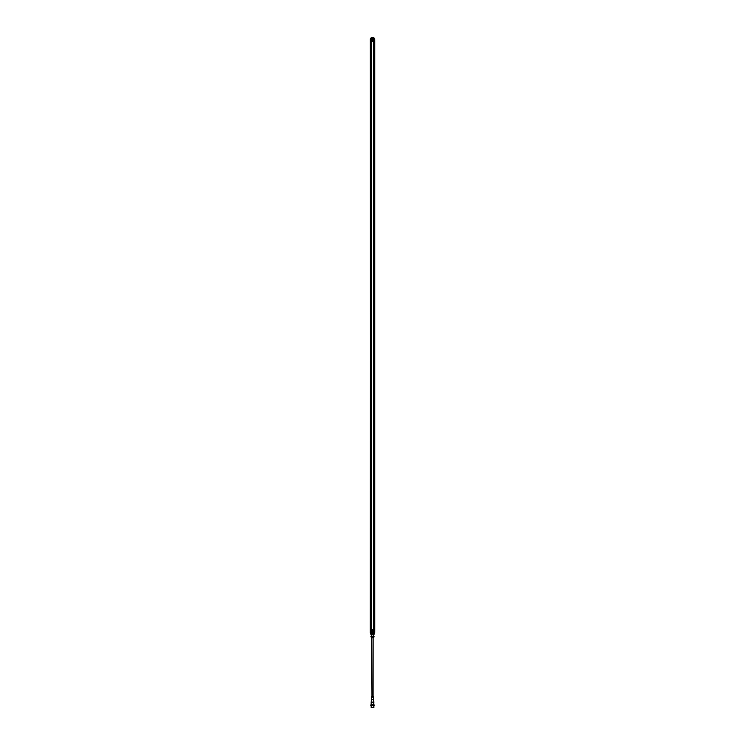 <?xml version="1.0" encoding="UTF-8"?>
<svg xmlns="http://www.w3.org/2000/svg" width="745" height="745" viewBox="0 0 745 745"><rect width="100%" height="100%" fill="white"/><g stroke="black" fill="none" stroke-linecap="round" stroke-linejoin="round"><path stroke-width="0.56" stroke-dasharray="3.73 2.79" d="M374.139 40.714L373.664 631.089L373.664 40.714L371.746 40.714L371.382 631.089L371.587 40.714L373.431 40.714L373.413 631.089L373.226 40.714L374.735 40.714L374.735 631.089L373.776 631.089L373.776 40.714L373.776 631.089L371.14 631.089L371.131 40.714L371.727 40.714L370.824 40.714L371.327 40.714L371.336 631.089L371.382 40.714L370.777 40.714L373.869 40.519L371.224 40.714L371.224 631.089L371.131 40.519L373.329 40.519L371.876 40.602L373.171 40.044L371.829 40.044L370.731 40.602L371.829 40.044M374.139 631.089L374.353 40.714L374.53 631.089L373.273 631.089L374.214 631.089L374.241 40.714L374.325 631.089M374.269 39.373L374.446 40.044L374.446 38.805L370.554 38.805L371.55 38.479L371.829 39.038L370.414 39.038L373.254 38.526L373.254 631.089L373.226 40.714L373.264 38.526L373.226 40.714L374.186 40.714L373.916 38.479L371.569 38.479L371.382 40.714L371.746 633.278L371.252 633.325L374.567 633.325L371.746 633.278L371.764 631.089L371.736 633.278L371.774 631.089L370.814 631.089L371.085 633.325L371.69 633.325L371.336 631.089L373.254 631.089L371.764 631.089L371.774 40.714L371.774 631.089L370.265 631.089L370.265 40.714L370.982 40.714L370.824 631.089L373.673 631.089L370.535 631.089L370.544 40.714L370.554 632.999L374.065 632.943M370.861 631.089L370.516 40.714L371.103 40.714L370.339 40.714L370.265 631.089L370.973 631.089L370.647 40.714L370.647 631.285L373.124 631.201L371.829 631.76L373.329 631.285L371.671 631.76L371.094 631.285M373.673 631.285L370.787 631.089L371.103 40.714L370.526 40.714L371.327 40.519M370.861 40.714L370.982 631.089L370.814 41.385M373.906 631.285L373.832 40.714L374.493 40.714L374.241 39.066L373.683 39.066L374.456 39.019L374.465 40.714L374.484 39.066L374.493 40.714L374.474 631.089L374.735 40.714L374.735 631.089L374.735 40.714L374.735 631.089L374.735 40.714L374.027 40.714L374.204 41.385L370.796 41.385M374.67 631.089L374.67 40.714M371.215 632.952L374.446 632.999L370.544 633.008L370.526 631.089L370.395 633.213L370.339 631.089L370.339 40.714L370.349 38.517L371.075 38.479L370.321 38.591L370.265 40.714L370.265 631.089M370.33 631.089L370.33 40.714M374.195 631.984L370.805 631.984L374.195 631.984L374.195 39.82L374.195 631.984M370.805 39.82L370.805 631.984L370.805 39.82L374.195 39.82L370.805 39.82M370.731 632.431L370.544 633.008L374.456 633.008L374.288 631.592M374.446 631.509L373.171 631.76M373.785 38.852L374.698 39.15L374.679 38.591L374.735 40.714L374.679 633.213L374.446 40.044L370.554 40.044L370.554 40.519L370.544 38.796L370.712 40.211M373.264 633.213L373.273 40.714L373.31 633.325M374.037 632.766L373.739 633.325L373.171 632.766L374.586 632.766L373.431 633.325L373.273 631.089L373.282 633.278L373.273 631.089M373.403 631.089L373.655 633.325L374.456 633.008L373.86 632.766L374.456 632.766L374.465 631.089L374.418 40.714L373.329 40.519L373.329 40.044L373.906 40.519M370.684 630.41L370.675 631.089L370.684 630.41L370.814 631.089L370.684 630.41L374.204 630.41M374.605 38.591L374.651 633.287L371.252 633.325L371.336 631.089L371.187 632.766L370.414 632.766L371.187 632.766M371.597 631.089L371.345 633.278L373.254 633.325M373.32 633.325L374.567 633.325L374.418 631.089M370.935 632.943L371.69 633.213L371.727 631.089L371.718 633.278L370.433 633.325L370.963 632.766L371.261 633.325L370.321 633.213L371.364 632.486L373.636 632.701L371.41 632.44L374.241 632.738L374.26 631.089L370.74 631.089L370.516 632.738M372.5 633.325L371.811 633.325L372.5 633.325M370.395 633.213L371.317 633.325L371.327 631.285M373.171 632.766L371.829 632.766M370.842 633.325L371.951 633.325M372.5 633.771L371.196 633.771L372.5 633.771M371.829 633.325L373.049 633.325M373.785 632.952L373.841 631.285L373.329 631.239L374.269 631.201L374.12 631.76L374.186 630.41M370.554 632.431L370.554 631.76L374.446 631.76M370.582 631.089L370.582 40.714L370.796 630.41M370.554 631.509L370.814 630.41M370.554 632.617L370.712 631.592L370.535 632.598M370.554 631.76L371.923 631.285M370.87 630.41L370.88 631.76L370.87 630.41L374.065 630.41L374.055 631.76L370.88 631.76L370.665 631.08M373.534 631.76L371.466 631.76L373.534 631.76L373.534 632.431L372.5 632.431L372.593 631.76L372.062 632.431L373.534 632.431L373.515 633.883L372.5 633.883L373.515 633.883M370.787 631.285L370.935 630.41M370.88 631.285L371.085 631.76M373.916 631.76L373.971 631.201L373.077 631.285M370.302 632.654L370.349 633.287M370.284 633.157L371.401 633.157L370.321 633.157L371.159 632.878L370.889 632.431L371.755 632.878L370.535 632.766M373.664 631.089L373.701 633.278L373.673 630.41L370.991 630.41L374.009 630.41L373.729 631.089M373.673 630.41L373.767 631.76L374.13 630.41L374.12 631.285M373.226 631.76L373.767 631.76M371.774 631.462L373.226 631.462M374.698 632.654L374.567 633.325L373.552 632.431M373.99 630.186L373.878 632.878L374.679 633.175L373.599 633.157L374.716 633.157M374.651 633.287L374.158 633.325M371.485 633.883L372.5 633.883L371.485 633.883L371.466 632.431L372.5 632.431L371.466 632.431L371.466 631.76M370.889 632.989L370.842 632.431M372.5 633.185L371.811 633.185L372.5 633.185M372.891 632.431L372.845 631.909L372.109 632.431M372.845 631.909L372.845 632.431M372.155 632.431L372.155 631.909M371.597 632.878L371.122 632.878L371.727 633.883L371.178 633.883L372.5 633.883L371.178 633.883M373.841 632.766L374.465 632.766L373.767 632.431M373.832 633.883L373.273 633.883L373.403 632.878M373.245 632.878L373.767 632.878M374.158 632.431L374.158 633.213L373.171 633.325M372.966 631.956L372.034 631.956L372.966 631.956L373.031 632.85L371.969 632.85L373.031 633.185L371.969 633.185L373.031 633.185L372.891 631.713M372.835 631.956L372.165 631.956L372.835 631.956L372.221 632.021L372.779 632.021L372.779 633.175L372.221 633.175L372.835 633.231L372.165 633.231L372.835 633.325M372.165 633.325L372.165 631.956M374.735 631.089L374.456 632.784L373.599 632.701L374.484 632.738L374.493 631.089L374.484 40.714M374.605 633.213L374.474 631.592M373.273 633.883L371.727 633.883M371.168 633.771L373.673 633.883M371.727 633.771L371.615 632.924M373.385 632.924L373.878 632.878L373.273 633.771M373.729 633.771L373.878 632.766L374.67 632.766L373.636 632.878L374.465 632.766M370.908 632.878L371.699 633.725M370.675 630.186L370.563 632.878L371.401 632.878L370.33 632.878L371.122 632.878L371.01 630.186M370.908 632.766L370.284 632.878M371.122 632.766L371.587 632.766M374.325 630.186L374.437 632.878L373.599 632.878L374.67 632.766M373.413 632.766L373.878 632.766M372.5 636.947L371.494 636.947L372.5 636.947M372.5 632.468L371.494 632.468L372.5 632.468M372.5 637.059L373.394 637.059L372.5 637.059M372.5 629.898L371.382 629.898L372.5 629.898M373.618 630.121L371.382 630.121L373.618 630.121M372.5 630.121L371.41 630.121L372.5 630.121M373.189 633.995L372.5 634.759L370.991 634.665L370.991 633.995L373.822 633.883L372.5 633.883L374.009 633.995L374.009 634.665L373.32 634.665L373.32 633.995L374.009 633.995L373.32 633.995M373.45 633.883L371.55 633.883L373.45 633.883L373.45 634.777L371.55 634.777L373.45 634.777M370.991 633.995L371.68 633.995L371.68 634.665L370.991 634.665L371.68 634.665M371.811 634.665L371.811 633.995M373.822 634.777L371.178 634.777M371.55 633.883L371.55 634.777M371.178 636.025L373.822 636.025M373.441 636.025L371.559 636.025L373.441 636.025L373.441 637.152L371.559 637.152L373.441 637.152M374.009 636.137L374.009 637.003L373.32 637.003L373.32 636.137L374.009 636.137M371.811 636.137L371.811 637.003L370.991 637.003L370.991 636.137L373.32 636.137M371.68 636.137L370.991 636.137L371.68 636.137L371.68 637.003L370.991 637.003M374.009 637.003L373.189 637.003L373.189 636.137M371.811 637.003L373.189 637.003M373.673 637.152L371.327 637.152L373.673 637.152M373.077 637.664L371.923 637.822L373.077 637.822L371.923 637.822L371.951 629.451L373.049 629.451L371.951 629.451M372.5 637.664L373.394 637.664L372.5 637.664M372.5 637.152L373.506 637.152L372.5 637.152M371.559 636.025L371.559 637.152M373.841 707.527L371.159 707.527M371.327 707.527L373.673 707.527L371.327 707.527M371.159 705.627L373.841 705.627M373.729 705.627L371.271 705.627L373.729 705.627M371.271 705.515L373.729 705.515L371.271 705.515M374.065 705.515L370.935 705.515M374.176 705.403L370.824 705.403M370.824 704.956L374.176 704.956M370.935 704.845L374.065 704.845M373.45 704.845L371.55 704.845L373.45 704.845M371.55 704.621L373.45 704.621M373.729 704.621L371.271 704.621M371.159 702.153L373.841 702.153M373.618 699.359L371.382 699.359M371.382 697.124L373.618 697.124L371.382 697.124M373.729 697.124L371.271 697.124M371.671 696.566L373.329 696.566M371.951 696.566L373.049 696.566L371.951 696.566M373.049 637.822L373.049 629.451M373.673 707.75L371.327 707.75M370.619 38.815L370.628 38.507A0.996 0.587 90 0 1 370.656 38.498L370.665 38.498A0.996 0.633 90 0 0 370.628 38.507L370.665 38.507A0.996 0.987 -90 0 1 370.731 38.498L370.796 39.373L370.842 38.479L371.317 38.796L370.544 38.796L371.14 39.038L370.544 39.038L370.265 40.714L370.433 38.479L371.736 38.526L371.774 40.714L371.345 38.479L373.748 38.479L373.273 40.714L373.254 38.526L373.748 38.479L371.317 38.796L374.456 38.796L370.544 38.796L370.731 40.286M371.736 38.591L371.774 40.714L371.746 38.526L370.935 38.861M373.403 38.926L374.111 39.373L373.245 38.926L374.111 39.373L373.655 38.479L374.446 38.805L374.474 40.714L374.558 38.479L373.413 38.526L373.431 40.714L371.327 40.714L371.252 38.479L371.327 41.385L373.739 41.385L370.991 41.385L371.271 40.714M371.327 40.714L374.325 40.714L374.204 41.385M373.403 40.714L373.413 38.526L373.664 40.714L373.86 39.038L374.456 39.038L373.813 39.038L374.465 39.038L373.813 39.038M374.316 41.385L373.897 633.325M374.065 38.861L371.69 38.479M371.68 38.479L371.215 38.852M370.349 38.517L370.582 40.714M371.178 38.479L371.299 39.038M374.698 39.15L374.567 38.479L374.037 39.038M372.5 38.479L373.189 38.479L372.5 38.479M371.829 39.038L373.171 39.038M372.5 38.032L373.804 38.032L372.5 38.032M373.925 38.815L373.934 38.507A0.996 0.587 90 0 1 373.962 38.498L373.981 38.498A0.996 0.633 90 0 0 373.934 38.507L373.981 38.507A0.996 0.987 -90 0 1 374.046 38.498L374.269 38.498A0.996 0.987 90 0 1 374.335 38.507L374.344 38.498A0.996 0.633 -90 0 0 374.335 38.498L374.344 38.498A0.996 0.587 -90 0 1 374.372 38.507L374.335 38.507A0.996 0.987 90 0 0 374.269 38.498L374.158 39.038L371.951 38.479M374.446 40.295L374.186 41.385M374.446 39.373L374.288 40.211L374.456 38.796L371.364 39.103L373.59 39.364L370.759 39.066L370.74 40.714L374.26 40.714L374.484 39.066M374.446 40.044L373.077 40.519M374.13 41.385L374.12 40.044L374.13 41.385L370.935 41.385L370.945 40.044L374.12 40.044L374.335 40.714M370.787 40.519L370.554 40.044M371.466 40.044L373.534 40.044L371.466 40.044L371.466 39.373L372.5 39.373L372.407 40.044L372.938 39.373L372.1 39.373L372.5 37.529A2.216 1.918 -90 0 1 372.165 37.529L372.165 37.529A2.216 1.918 -90 0 0 372.835 37.529L372.835 37.529A2.235 2.235 0 0 0 373.645 37.25L371.355 37.25L373.645 37.25M374.214 40.519L374.065 41.385M374.12 40.519L373.916 40.044M371.085 40.044L371.029 40.602L371.923 40.519M371.094 40.519L370.889 39.373L371.755 39.373L370.889 38.926L371.448 39.373M373.673 41.385L373.673 40.519M373.692 38.591L374.558 38.479M374.716 38.647L373.599 38.647L374.465 39.038M374.651 38.517L374.726 40.714M373.273 40.714L373.31 38.591L374.074 38.591L374.027 631.089L374.418 40.714M373.664 40.714L373.822 38.479M373.999 40.044L374.009 40.714M371.327 41.385L371.233 40.044L370.87 41.385L370.88 40.519M370.684 41.385L370.675 40.714L370.684 41.385M371.774 40.044L371.233 40.044M373.226 40.342L371.774 40.342M370.302 39.15L370.889 38.591L370.889 632.766M371.01 41.608L371.122 38.926L370.321 38.628L371.401 38.647L370.284 38.647M373.515 37.92L371.485 37.92L373.515 37.92L373.534 39.373L372.5 39.373L373.534 39.373L373.534 40.044M372.5 38.619L373.189 38.619L372.5 38.619M372.109 39.373L372.155 39.895L372.891 39.373M372.155 39.895L372.5 37.529A2.216 1.918 90 0 0 372.835 37.529L372.835 38.097L372.835 37.529M372.835 38.097L372.835 39.373L372.165 39.373L372.845 39.895M374.325 41.608L374.437 38.926L373.403 39.373L374.111 39.373M370.842 39.373L371.131 38.926L370.535 38.926L371.187 39.038M371.168 37.92L371.727 37.92L371.597 38.926M371.755 38.926L371.159 39.038M372.034 39.848L372.966 39.848L372.034 39.848L371.969 38.954L373.031 38.954L372.966 39.848M372.165 39.848L372.835 39.848L372.165 39.848L372.165 38.479L372.835 38.479L372.165 38.479M373.031 38.954L371.969 38.619L373.031 38.954M372.891 40.09L372.994 38.619L371.969 38.619L372.109 40.09M371.829 38.479L370.321 38.591M372.835 39.848L372.221 39.783L372.779 39.783L372.779 38.628L372.221 38.628L372.835 38.572L372.165 38.572L372.835 38.479M370.265 40.714L370.544 39.019L371.401 39.103L370.516 39.066L370.507 40.714L370.516 631.089M370.395 38.591L370.526 40.211M371.727 37.92L373.822 37.92M373.832 38.032L371.327 37.92M374.092 38.926L373.729 38.032M373.385 38.88L373.878 38.926L373.273 37.92M373.273 38.032L373.413 39.038L374.67 38.926L373.878 38.926L373.99 41.608M371.615 38.88L371.122 38.926L371.727 38.032M371.271 38.032L371.122 39.038L370.33 39.038L371.364 38.926L370.535 39.038M374.092 39.038L374.716 38.926M373.878 39.038L373.413 39.038M370.675 41.608L370.563 38.926L371.401 38.926L370.33 39.038M371.587 39.038L371.122 39.038M372.5 38.321L373.487 38.321L372.5 38.321M372.5 39.597L373.487 39.597L372.5 39.597M372.5 38.209L371.625 38.209L372.5 38.209M373.049 38.209L371.951 38.209L373.049 38.209L373.049 41.906L371.951 41.906L373.049 41.906M371.951 41.906L371.951 38.209M372.5 41.906L371.215 41.906L372.5 41.906M372.5 41.683L371.215 41.683L372.5 41.683M370.889 38.815L370.954 38.498A0.996 0.987 90 0 1 371.019 38.507L371.038 38.498A0.996 0.633 -90 0 0 371.019 38.498L371.038 38.498A0.996 0.587 -90 0 1 371.066 38.507L371.019 38.507A0.996 0.987 90 0 0 370.954 38.498L370.731 38.498A0.996 0.987 -90 0 0 370.665 38.507L370.665 38.507A1.006 1.006 0 0 0 370.321 38.628M374.111 38.815L374.046 38.498A0.996 0.987 -90 0 0 373.981 38.507L373.981 38.507A1.006 1.006 0 0 0 373.599 38.647L373.599 38.926M371.178 37.362L373.822 37.362M372.5 37.92L371.178 37.92L372.5 37.92M372.5 38.144L371.829 38.144L373.171 38.144L372.5 38.144L372.5 41.161L373.059 41.161L371.941 41.161L372.5 41.161L372.5 37.25L372.5 41.161L372.5 39.373L371.466 39.373L371.485 37.92M372.5 41.05L373.171 41.05L372.5 41.05M373.059 38.144L371.941 38.144L373.059 38.144L373.059 41.161L371.941 41.161L373.171 41.05L373.171 37.92M371.941 38.144L371.829 41.05L371.829 37.92M374.065 631.089L374.065 40.714M374.53 631.089L374.53 40.714L374.53 631.089M373.618 631.089L373.618 40.714L373.618 631.089M371.382 631.089L371.382 40.714L371.382 631.089M371.727 631.089L371.727 40.714M370.47 631.089L370.47 40.714L370.47 631.089M370.935 40.714L370.935 631.089M371.261 631.285L371.364 631.76M373.329 631.76L373.329 631.285M373.441 631.285L373.441 631.76M373.739 631.285L373.636 631.76M371.308 633.213L370.982 631.089M370.721 630.41L370.712 631.089M371.001 631.76L370.991 631.089M371.271 631.089L371.233 631.76M371.327 630.41L371.327 631.089M374.009 631.089L373.999 631.76M374.288 631.089L374.279 630.41M371.15 630.41L371.14 631.76M373.86 631.76L373.85 630.41M373.673 637.487L371.327 637.487M373.841 704.509L371.159 704.509M371.569 696.622L373.431 696.622M373.739 40.519L373.636 40.044M371.671 40.044L371.671 40.519M371.559 40.519L371.559 40.044M371.261 40.519L371.364 40.044M373.897 38.479L374.027 40.714M373.655 38.526L373.618 40.714L373.655 38.526M374.279 41.385L374.288 40.714M373.729 40.714L373.767 40.044M370.991 40.714L371.001 40.044M370.712 40.714L370.721 41.385M373.85 41.385L373.86 40.044M371.14 40.044L371.15 41.385M371.382 40.714L371.345 38.526L371.382 40.714M371.746 38.479L371.597 40.714M372.5 39.653L373.515 39.653L372.5 39.653M373.85 633.325L374.018 631.089M374.484 632.738L374.493 631.089M371.41 630.121L371.494 634.777M371.494 636.025L371.606 637.059M373.59 630.121L373.506 634.777M373.506 636.025L373.394 637.059M371.923 629.898L371.923 637.059M373.077 629.898L373.077 637.059M373.394 637.664L373.506 637.152M371.606 637.664L371.494 637.152M371.15 38.479L370.982 40.714M370.516 39.066L370.507 40.714M373.59 41.683L373.375 38.209M371.41 41.683L371.625 38.209M371.355 37.25A2.235 2.235 0 0 0 372.165 37.539"/><path stroke-width="1.12" d="M370.302 39.15L370.367 631.089L370.395 633.082L374.512 633.082L374.539 631.089L374.139 40.714L370.461 40.714L370.461 631.089L374.735 631.089L374.633 40.714L374.512 38.712L370.395 38.712L370.284 633.157A1.006 1.006 0 0 0 370.321 633.175M374.158 38.479L374.679 38.591L374.735 40.714L374.735 631.089L374.679 633.194L373.664 633.325M374.698 632.654L373.897 633.325M374.698 39.15L374.679 38.61L370.321 38.591L374.679 38.591L374.679 633.194L370.321 633.213L374.679 633.213L370.433 633.325L371.168 633.79M373.804 38.032L374.567 38.517L370.433 38.517L370.33 633.194L371.336 633.325M370.284 633.157L370.302 632.654M373.375 633.064L371.625 632.589L373.487 632.701L371.625 633.064M371.68 633.995L371.68 634.665L374.009 634.665L374.009 633.995L372.5 633.893L373.832 633.771L371.168 633.771L372.5 633.883L370.991 633.995L371.68 633.995L370.991 633.995L370.991 634.665L371.68 634.665L370.991 634.665L371.68 634.665L370.991 634.665L371.168 633.883M373.962 633.213L373.832 633.79M371.811 633.995L371.811 634.665M373.189 634.665L373.189 633.995M373.32 633.995L373.32 634.665L374.009 634.665L373.32 634.665M370.991 634.665L373.822 634.777L373.822 633.883M371.811 637.003L373.189 637.003L373.189 636.137L374.009 636.137L370.991 636.137L371.68 636.137L370.991 636.137L371.68 636.137L370.991 636.137L370.991 637.003L371.68 637.003L371.811 636.137L371.317 637.152L373.683 637.152L371.327 637.152L373.673 637.487L373.077 637.822L373.049 696.566M373.189 636.137L371.811 636.137M374.009 636.137L374.009 637.003L374.009 636.137M373.673 637.487L374.009 637.003L373.189 637.003M373.32 636.137L373.32 637.003M371.951 696.566L371.662 637.822L373.338 637.822M371.159 707.527L373.841 707.527L373.841 705.627L371.159 705.627L371.159 707.527M370.935 705.515L374.176 705.403L370.935 705.515M374.176 705.403L370.824 705.403M370.824 704.956L374.176 704.956M373.45 704.845L371.55 704.845M371.159 704.509L373.729 704.621L373.841 702.153L371.159 702.153L371.159 704.509L373.841 704.509M371.382 697.124L371.382 699.359L373.618 699.359L373.841 702.153M371.382 699.359L371.159 702.153M373.618 697.124L373.618 699.359M371.271 697.124L373.729 697.124L373.329 696.566L371.271 697.124M371.327 707.527L373.673 707.527M370.321 38.591L371.336 38.479L371.168 38.014M374.558 38.479L373.739 38.479M371.261 38.479L373.832 37.92L371.168 38.032M371.625 38.74L373.375 39.215L371.513 39.103L373.375 38.74M373.422 39.103L371.578 39.094L373.422 39.094M371.178 37.25L373.711 37.25L373.832 37.92M373.832 38.014L373.962 38.591M373.822 37.362L371.178 37.362L371.178 37.92M374.027 40.714L374.027 631.089L374.018 40.714M370.973 631.089L370.973 40.714L370.982 631.089M371.625 632.589L373.375 632.589M373.431 696.622L371.569 696.622M373.375 39.215L371.625 39.215M371.494 634.777L371.494 636.025M373.506 634.777L373.506 636.025M370.991 636.137L370.991 637.003"/></g></svg>
